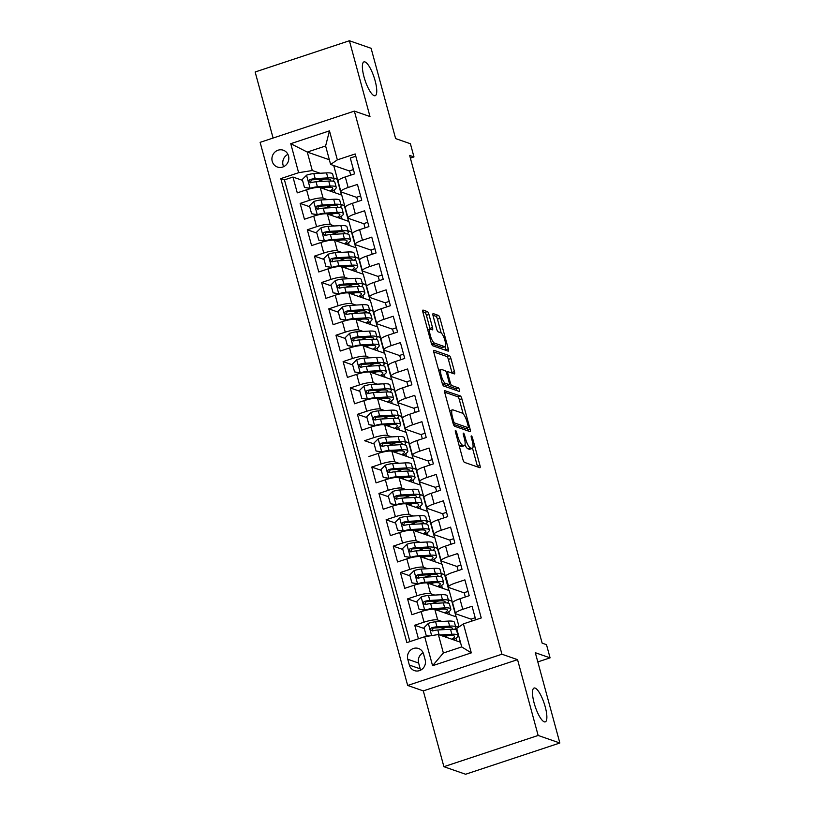 <?xml version="1.0" encoding="UTF-8"?>
<svg xmlns="http://www.w3.org/2000/svg" width="815" height="815" viewBox="0 0 815 815"><rect width="100%" height="100%" fill="white"/><g stroke="black" fill="none" stroke-linecap="round" stroke-linejoin="round"><path stroke-width="1.22" d="M455.554 430.402A1.915 0.509 71.7 0 0 455.442 430.391A1.915 0.509 71.7 0 0 455.453 432.001L462.92 459.497A2.73 0.734 71.7 0 0 464.479 462.38L479.811 467.718A2.73 0.734 71.7 0 0 479.974 467.728A2.73 0.734 71.7 0 0 479.964 465.426L472.496 437.93A1.915 0.509 71.7 0 0 471.406 435.913A1.915 0.509 71.7 0 0 471.294 435.913A1.915 0.509 71.7 0 0 471.304 437.512L472.272 441.078A8.751 2.333 71.7 0 1 472.293 448.433A8.751 2.333 71.7 0 1 471.793 448.403L470.51 447.965A8.751 2.333 71.7 0 1 465.538 438.735L464.57 435.169A1.915 0.509 71.7 0 0 463.48 433.152A1.915 0.509 71.7 0 0 463.368 433.152A1.915 0.509 71.7 0 0 463.378 434.762L464.346 438.317A8.751 2.333 71.7 0 1 464.367 445.673A8.751 2.333 71.7 0 1 463.867 445.652L462.584 445.204A8.751 2.333 71.7 0 1 457.612 435.974L456.645 432.419A1.915 0.509 71.7 0 0 455.554 430.402M374.146 95.671A17.818 4.768 71.7 0 0 375.165 95.722A17.818 4.768 71.7 0 0 374.625 79.014A17.818 4.768 71.7 0 0 364.977 61.93A17.818 4.768 71.7 0 0 363.959 61.879A17.818 4.768 71.7 0 0 364.499 78.586A17.818 4.768 71.7 0 0 374.146 95.671M544.267 721.835A17.818 4.768 71.7 0 0 545.296 721.876A17.818 4.768 71.7 0 0 544.746 705.179A17.818 4.768 71.7 0 0 535.098 688.084A17.818 4.768 71.7 0 0 534.08 688.043A17.818 4.768 71.7 0 0 534.62 704.741A17.818 4.768 71.7 0 0 544.267 721.835M272.22 161.329A8.914 8.415 -70.8 0 0 286.116 164.915A8.914 8.415 -70.8 0 0 283.294 150.215A8.914 8.415 -70.8 0 0 272.22 161.329M287.929 154.371A8.914 8.415 -70.8 0 0 283.651 166.667M428.955 314.468A2.73 0.734 71.7 0 0 427.406 311.585L423.097 310.087A2.73 0.734 71.7 0 0 422.944 310.077A2.73 0.734 71.7 0 0 422.944 312.379L431.247 342.911A2.73 0.734 71.7 0 0 432.806 345.794L448.138 351.133A2.73 0.734 71.7 0 0 448.301 351.143A2.73 0.734 71.7 0 0 448.291 348.84L439.988 318.308A2.73 0.734 71.7 0 0 438.439 315.425L433.244 313.612A2.73 0.734 71.7 0 0 433.081 313.612A2.73 0.734 71.7 0 0 433.091 315.904L436.636 328.975A2.73 0.734 71.7 0 0 438.195 331.858L440.772 332.754A7.315 1.956 71.7 0 1 444.735 339.774A7.315 1.956 71.7 0 1 444.959 346.62A7.315 1.956 71.7 0 1 444.532 346.599L434.436 343.084A7.315 1.956 71.7 0 1 430.483 336.075A7.315 1.956 71.7 0 1 430.259 329.219A7.315 1.956 71.7 0 1 430.677 329.24L432.358 329.831A2.73 0.734 71.7 0 0 432.521 329.831A2.73 0.734 71.7 0 0 432.51 327.538L428.955 314.468L426.408 315.313A2.73 0.734 71.7 0 0 424.849 312.43L422.791 311.707M538.144 735.456L517.556 659.661L423.301 690.896L443.9 766.701L538.144 735.456L559.854 743.005L535.312 652.713L550.074 657.848L546.488 644.665L542.148 643.157L409.639 155.41L413.979 156.918L410.393 143.735L395.632 138.601L371.1 48.299L349.401 40.75L255.146 71.995L273.096 138.051M517.556 659.661L501.928 654.221L354.362 111.105L369.99 116.545L349.401 40.75M444.97 390.568A2.73 0.734 71.7 0 0 444.807 390.558A2.73 0.734 71.7 0 0 444.817 392.861L453.109 423.393A2.73 0.734 71.7 0 0 454.668 426.276L470.011 431.614A2.73 0.734 71.7 0 0 470.163 431.624A2.73 0.734 71.7 0 0 470.153 429.332L461.861 398.79A2.73 0.734 71.7 0 0 460.302 395.907L444.684 390.66M442.178 383.152L433.886 352.62A2.73 0.734 71.7 0 1 433.875 350.318A2.73 0.734 71.7 0 1 434.028 350.328L449.371 355.666A2.73 0.734 71.7 0 1 450.929 358.549L454.475 371.62A2.73 0.734 71.7 0 1 454.485 373.912A2.73 0.734 71.7 0 1 454.332 373.912L448.107 371.742A2.73 0.734 71.7 0 0 447.955 371.742A2.73 0.734 71.7 0 0 447.955 374.034L450.308 382.704A2.73 0.734 71.7 0 0 451.867 385.587L458.346 387.848A1.915 0.509 71.7 0 1 459.385 389.682A1.915 0.509 71.7 0 1 459.436 391.475A1.915 0.509 71.7 0 1 459.334 391.465L443.737 386.035A2.73 0.734 71.7 0 1 442.178 383.152M559.854 743.005L465.599 774.25L443.9 766.701M302.528 180.37L292.972 177.049L297.271 192.86L306.572 189.783L309.435 200.327A11.135 2.16 -15.2 0 1 323.097 198.157L327.284 199.614M309.7 206.735L300.134 203.414L304.433 219.225L313.734 216.148L316.597 226.692A11.135 2.16 -15.2 0 1 330.258 224.522L334.445 225.979M316.862 233.1L307.306 229.779L311.595 245.59L320.896 242.513L323.759 253.058A11.135 2.16 -15.2 0 1 337.42 250.888L341.607 252.344M324.024 259.465L314.468 256.134L318.767 271.955L328.058 268.879L330.921 279.423A11.135 2.16 -15.2 0 1 344.582 277.253L348.779 278.71M331.185 285.831L321.63 282.499L325.929 298.321L335.22 295.244L338.093 305.788A11.135 2.16 -15.2 0 1 351.754 303.618L355.941 305.075M338.347 312.196L328.791 308.865L333.091 324.686L342.382 321.609L345.254 332.153A11.135 2.16 -15.2 0 1 358.916 329.983L363.103 331.44M345.509 338.561L335.953 335.23L340.252 351.051L349.554 347.964L352.416 358.519A11.135 2.16 -15.2 0 1 366.078 356.349L370.265 357.805M352.671 364.926L343.115 361.595L347.414 377.416L356.715 374.329L359.578 384.884A11.135 2.16 -15.2 0 1 373.239 382.714L377.427 384.171M359.833 391.292L350.277 387.96L354.576 403.782L363.877 400.695L366.74 411.249A11.135 2.16 -15.2 0 1 380.401 409.079L384.588 410.536M367.005 417.647L357.439 414.326L361.738 430.147L371.039 427.06L373.902 437.604A11.135 2.16 -15.2 0 1 387.563 435.444L391.75 436.901M374.166 444.012L364.611 440.691L373.902 437.604M381.328 470.377L371.772 467.056L376.072 482.877L385.363 479.791L388.225 490.335A11.135 2.16 -15.2 0 1 401.887 488.165L406.084 489.621M388.49 496.743L378.934 493.421L383.233 509.243L392.524 506.156L395.397 516.7A11.135 2.16 -15.2 0 1 409.059 514.53L413.246 515.987M395.652 523.108L386.096 519.787L390.395 535.598L399.686 532.521L402.559 543.065A11.135 2.16 -15.2 0 1 416.221 540.895L420.408 542.352M402.814 549.473L393.258 546.152L397.557 561.963L406.858 558.886L409.721 569.43A11.135 2.16 -15.2 0 1 423.382 567.26L427.569 568.717M409.976 575.838L400.42 572.517L404.719 588.328L414.02 585.252L416.883 595.796A11.135 2.16 -15.2 0 1 430.544 593.626L434.731 595.082M417.137 602.204L407.582 598.882L411.881 614.693L421.182 611.617A11.135 2.16 -15.2 0 1 434.843 609.447L456.369 616.935L459.069 626.847M475.736 619.787L472.058 606.248L462.767 609.325A11.135 2.16 -15.2 0 0 455.483 613.451A11.135 2.16 -15.2 0 0 456.043 613.909L471.376 619.247M455.483 613.451L452.62 602.906A11.135 2.16 -15.2 0 1 459.894 598.78L469.196 595.694L464.896 579.883L455.595 582.959A11.135 2.16 -15.2 0 0 448.882 587.544L464.214 592.882M448.882 587.544L446.019 577A11.135 2.16 164.8 0 1 452.733 572.415L462.034 569.328L457.735 553.517L448.433 556.594A11.135 2.16 -15.2 0 0 441.16 560.73A11.135 2.16 -15.2 0 0 441.72 561.178L457.042 566.517M441.16 560.73L438.297 550.176A11.135 2.16 164.8 0 1 445.571 546.05L454.872 542.973L450.573 527.152L441.272 530.229A11.135 2.16 -15.2 0 0 433.998 534.365A11.135 2.16 -15.2 0 0 434.558 534.813L449.88 540.151M433.998 534.365L431.135 523.811A11.135 2.16 164.8 0 1 438.409 519.685L447.71 516.608L443.411 500.787L434.11 503.864A11.135 2.16 -15.2 0 0 426.836 508A11.135 2.16 -15.2 0 0 427.396 508.458L442.718 513.786M426.836 508L423.973 497.456A11.135 2.16 164.8 0 1 431.247 493.32L440.538 490.243L436.249 474.422L426.948 477.498A11.135 2.16 -15.2 0 0 419.674 481.634A11.135 2.16 -15.2 0 0 420.234 482.093L435.556 487.421M419.674 481.634L416.801 471.09A11.135 2.16 164.8 0 1 424.085 466.954L433.376 463.878L429.077 448.056L419.786 451.143A11.135 2.16 -15.2 0 0 412.512 455.269A11.135 2.16 -15.2 0 0 413.073 455.728L428.395 461.056M412.512 455.269L409.639 444.725A11.135 2.16 164.8 0 1 416.923 440.589L426.214 437.512L421.915 421.691L412.624 424.778A11.135 2.16 -15.2 0 0 405.34 428.904A11.135 2.16 -15.2 0 0 405.901 429.362L421.233 434.69M405.34 428.904L402.478 418.36A11.135 2.16 164.8 0 1 409.751 414.224L419.053 411.147L414.754 395.326L405.463 398.413A11.135 2.16 -15.2 0 0 398.178 402.539A11.135 2.16 -15.2 0 0 398.739 402.997L414.071 408.325M398.178 402.539L395.316 391.995A11.135 2.16 164.8 0 1 402.59 387.869L411.891 384.782L407.592 368.961L398.291 372.048A11.135 2.16 -15.2 0 0 391.017 376.173A11.135 2.16 -15.2 0 0 391.577 376.632L406.909 381.96M391.017 376.173L388.154 365.629A11.135 2.16 164.8 0 1 395.428 361.503L404.729 358.417L400.43 342.595L391.129 345.682A11.135 2.16 -15.2 0 0 383.855 349.808A11.135 2.16 -15.2 0 0 384.415 350.267L399.747 355.605M383.855 349.808L380.992 339.264A11.135 2.16 164.8 0 1 388.266 335.138L397.567 332.051L393.268 316.23L383.967 319.317A11.135 2.16 -15.2 0 0 376.693 323.443A11.135 2.16 -15.2 0 0 377.253 323.901L392.575 329.24M376.693 323.443L373.83 312.899A11.135 2.16 164.8 0 1 381.104 308.773L390.405 305.686L386.106 289.865L376.805 292.952A11.135 2.16 -15.2 0 0 369.531 297.078A11.135 2.16 -15.2 0 0 370.091 297.536L385.413 302.874M369.531 297.078L366.669 286.534A11.135 2.16 164.8 0 1 373.942 282.408L383.233 279.321L378.944 263.51L369.643 266.587A11.135 2.16 -15.2 0 0 362.369 270.712A11.135 2.16 -15.2 0 0 362.93 271.171L378.252 276.509M362.369 270.712L359.497 260.168A11.135 2.16 164.8 0 1 366.781 256.042L376.072 252.956L371.772 237.145L362.481 240.221A11.135 2.16 -15.2 0 0 355.208 244.347A11.135 2.16 -15.2 0 0 355.768 244.806L371.09 250.144M355.208 244.347L352.335 233.803A11.135 2.16 164.8 0 1 359.619 229.677L368.91 226.59L364.611 210.779L355.32 213.856A11.135 2.16 -15.2 0 0 348.036 217.992A11.135 2.16 -15.2 0 0 348.596 218.44L363.928 223.779M348.036 217.992L345.173 207.438A11.135 2.16 164.8 0 1 352.447 203.312L361.748 200.225L357.449 184.414L348.158 187.491A11.135 2.16 -15.2 0 0 340.874 191.627A11.135 2.16 -15.2 0 0 341.434 192.075L356.766 197.413M340.853 204.341L344.633 205.655L340.914 204.534M306.572 189.783A11.135 2.16 164.8 0 1 320.234 187.613L341.76 195.111L344.633 205.655M348.025 230.706L351.795 232.02L348.076 230.9M313.734 216.148A11.135 2.16 164.8 0 1 327.396 213.978L348.922 221.466L351.795 232.02M355.187 257.071L358.957 258.386L355.238 257.265M320.896 242.513A11.135 2.16 164.8 0 1 334.558 240.344L356.094 247.831L358.957 258.386M362.349 283.437L366.118 284.741L362.4 283.62M328.058 268.879A11.135 2.16 164.8 0 1 341.719 266.709L363.256 274.197L366.118 284.741M369.511 309.802L373.28 311.106L369.562 309.985M335.22 295.244A11.135 2.16 164.8 0 1 348.881 293.074L370.418 300.562L373.28 311.106M376.673 336.167L380.442 337.471L376.724 336.351M342.382 321.609A11.135 2.16 164.8 0 1 356.043 319.439L377.579 326.927L380.442 337.471M383.834 362.522L387.604 363.836L383.885 362.716M349.554 347.964A11.135 2.16 164.8 0 1 363.215 345.805L384.741 353.292L387.604 363.836M390.996 388.887L394.766 390.202L391.047 389.081M356.715 374.329A11.135 2.16 164.8 0 1 370.377 372.17L391.903 379.658L394.766 390.202M398.158 415.253L401.938 416.567L398.219 415.446M363.877 400.695A11.135 2.16 164.8 0 1 377.539 398.525L399.065 406.023L401.938 416.567M405.33 441.618L409.099 442.932L405.381 441.812M371.039 427.06A11.135 2.16 164.8 0 1 384.7 424.89L406.227 432.388L409.099 442.932M371.772 467.056L381.063 463.969A11.135 2.16 -15.2 0 1 394.725 461.799L398.912 463.266M412.492 467.983L416.261 469.297L412.543 468.177M368.9 456.512L378.201 453.425A11.135 2.16 164.8 0 1 391.862 451.255L413.399 458.753L416.261 469.297M419.654 494.348L423.423 495.663L419.705 494.542M385.363 479.791A11.135 2.16 164.8 0 1 399.024 477.621L420.56 485.119L423.423 495.663M426.815 520.714L430.585 522.028L426.866 520.907M392.524 506.156A11.135 2.16 164.8 0 1 406.186 503.986L427.722 511.484L430.585 522.028M433.977 547.079L437.747 548.393L434.028 547.273M399.686 532.521A11.135 2.16 164.8 0 1 413.348 530.351L434.884 537.849L437.747 548.393M441.139 573.444L444.909 574.758L441.19 573.638M406.858 558.886A11.135 2.16 164.8 0 1 420.52 556.716L442.046 564.204L444.909 574.758M448.301 599.809L452.07 601.124L448.352 600.003M414.02 585.252A11.135 2.16 164.8 0 1 427.681 583.082L449.208 590.569L452.07 601.124M425.155 659.834L423.576 654.038A8.629 8.15 -70.8 0 0 410.108 650.564A8.629 8.15 -70.8 0 0 407.785 659.274L409.354 665.071A8.629 8.15 -70.8 0 0 422.822 668.545A8.629 8.15 -70.8 0 0 425.155 659.834M501.928 654.221L407.673 685.456L260.117 142.35L354.362 111.105M292.972 177.049L284.445 179.871L280.798 178.607L406.868 642.617L424.697 636.709L438.358 634.539L460.434 642.22M280.798 178.607L298.626 172.699L290.751 143.695L329.464 130.858L337.349 159.862L355.177 153.954L481.247 617.964L463.419 623.872L471.294 652.876L432.571 665.712L424.697 636.709M424.299 628.569L414.743 625.237L424.045 622.161A11.135 2.16 -15.2 0 1 437.706 619.991L441.893 621.448M455.463 626.175L458.499 627.224M355.788 156.225L350.287 158.049L354.586 173.87L345.285 176.947A11.135 2.16 164.8 0 0 338.011 181.073L340.874 191.627M378.934 493.421L388.225 490.335M386.096 519.787L395.397 516.7M393.258 546.152L402.559 543.065M400.42 572.517L409.721 569.43M407.582 598.882L416.883 595.796M414.743 625.237L418.431 638.787M284.445 179.871L409.894 641.619M300.134 203.414L309.435 200.327M307.306 229.779L316.597 226.692M314.468 256.134L323.759 253.058M321.63 282.499L330.921 279.423M328.791 308.865L338.093 305.788M335.953 335.23L345.254 332.153M343.115 361.595L352.416 358.519M350.277 387.96L359.578 384.884M357.439 414.326L366.74 411.249M329.352 159.75L307.275 152.069L312.288 170.529L320.122 173.249M333.692 177.976L337.461 179.29L333.743 178.169M333.722 165.526L337.461 179.29M438.358 634.539L443.37 652.998L461.708 646.916L456.695 628.457L463.419 623.872M423.301 690.896L407.673 685.456M410.373 158.12L413.979 156.918M537.818 661.912L550.074 657.848M349.604 171.048L330.625 164.447L325.613 145.987L307.275 152.069L290.751 143.695M348.616 221.364L344.378 205.737M355.778 247.729L351.54 232.102M362.95 274.095L358.702 258.467M370.112 300.46L365.864 284.832M377.274 326.825L373.026 311.198M384.436 353.19L380.187 337.563M391.597 379.556L387.349 363.928M398.759 405.911L394.511 390.283M405.921 432.276L401.683 416.648M413.083 458.641L408.845 443.014M420.255 485.007L416.007 469.379M427.417 511.372L423.168 495.744M434.578 537.737L430.33 522.109M441.74 564.102L437.492 548.475M448.902 590.468L444.654 574.84M456.064 616.833L451.816 601.205M341.454 194.999L337.206 179.371M443.91 628.141L439.652 629.72A8.771 1.701 164.8 0 0 439.102 629.903M456.716 640.926L455.952 638.114M458.336 627.346L455.524 626.358M475.196 617.77L471.325 619.054L471.865 621.071M449.554 614.561L448.79 611.749M436.748 601.776L432.49 603.355M468.034 591.405L464.163 592.688L465.324 596.977M458.162 570.612L456.991 566.323L460.862 565.039M429.587 575.41L425.328 576.989M442.392 588.206L441.628 585.384M451.001 544.257L449.829 539.958L453.7 538.674M422.425 549.045L418.156 550.624A8.771 1.701 164.8 0 0 417.616 550.818M435.23 561.841L434.466 559.029M443.839 517.892L442.667 513.593L446.538 512.309M415.263 522.68L410.994 524.259M428.069 535.475L427.305 532.664M436.667 491.527L435.505 487.227L439.377 485.944M408.101 496.315L403.832 497.894A8.771 1.701 164.8 0 0 403.293 498.087M420.907 509.11L420.143 506.298M429.505 465.161L428.344 460.862L432.215 459.589M400.929 469.949L396.671 471.528A8.771 1.701 164.8 0 0 396.131 471.722M413.735 482.745L412.971 479.933M422.343 438.796L421.182 434.507L425.053 433.223M393.767 443.584L389.509 445.173M406.573 456.38L405.809 453.568M415.181 412.431L414.02 408.142L417.891 406.858M386.605 417.219L382.347 418.808A8.771 1.701 164.8 0 0 381.797 418.991M399.411 430.014L398.647 427.203M408.02 386.065L406.858 381.777L410.729 380.493M379.444 390.864L375.185 392.443M392.249 403.649L391.485 400.837M400.858 359.7L399.686 355.411L403.557 354.128M372.282 364.499L368.023 366.078M385.088 377.284L384.323 374.472M393.696 333.335L392.524 329.046L396.396 327.762M365.12 338.133L360.851 339.712A8.771 1.701 164.8 0 0 360.312 339.896M377.926 350.919L377.162 348.107M386.534 306.97L385.363 302.681L389.234 301.397M357.958 311.768L353.69 313.347M370.764 324.553L370 321.742M379.362 280.605L378.201 276.316L382.072 275.032M350.796 285.403L346.528 286.982A8.771 1.701 164.8 0 0 345.988 287.165M363.602 298.188L362.838 295.376M372.2 254.239L371.039 249.95L374.91 248.667M343.624 259.038L339.366 260.617M356.43 271.823L355.666 269.011M365.038 227.874L363.877 223.585L367.748 222.301M336.463 232.672L332.204 234.251M349.268 245.458L348.504 242.646M357.877 201.509L356.715 197.22L360.587 195.936M329.301 206.307L325.042 207.886A8.771 1.701 164.8 0 0 324.492 208.08M342.106 219.103L341.342 216.281M350.715 175.154L349.554 170.855L353.425 169.571M337.349 159.862L330.625 164.447M312.288 170.529L298.626 172.699M322.139 179.942L317.881 181.521M334.945 192.737L334.181 189.926M443.37 652.998L432.571 665.712M461.708 646.916L471.294 652.876M329.464 130.858L325.613 145.987M423.117 652.764A8.629 8.15 -70.8 0 0 418.635 663.053L420.214 668.85A8.629 8.15 -70.8 0 0 420.672 670.124M459.069 445.336A8.751 2.333 71.7 0 0 460.037 446.049L462.584 445.204M464.367 445.673L461.82 446.518A8.751 2.333 71.7 0 1 461.321 446.498L460.037 446.049M464.968 444.909A8.751 2.333 71.7 0 0 467.963 448.81L470.51 447.965M472.293 448.433L469.746 449.269A8.751 2.333 71.7 0 1 469.246 449.248L467.963 448.81M477.57 466.934A2.73 0.734 71.7 0 0 477.417 466.272L472.527 448.291M463.154 413.796L459.314 399.635A2.73 0.734 71.7 0 0 457.755 396.752L444.664 392.188M467.759 430.84A2.73 0.734 71.7 0 0 467.606 430.167L467.036 428.058M453.527 420.968A1.915 0.509 71.7 0 0 454.617 422.985L468.085 427.671A1.915 0.509 71.7 0 0 468.197 427.671A1.915 0.509 71.7 0 0 468.187 426.062L467.168 422.313A8.751 2.333 71.7 0 0 462.197 413.083L452.987 409.884A8.751 2.333 71.7 0 0 452.488 409.853A8.751 2.333 71.7 0 0 452.508 417.209L453.527 420.968L452.539 421.294M465.732 428.446A1.915 0.509 71.7 0 1 465.65 428.517A1.915 0.509 71.7 0 1 465.538 428.517L453.405 424.289M452.488 409.853L449.941 410.699A8.751 2.333 71.7 0 0 449.707 410.841M433.733 351.948L446.824 356.512L449.371 355.666M452.081 373.127A2.73 0.734 71.7 0 0 451.928 372.465L448.382 359.395A2.73 0.734 71.7 0 0 446.824 356.512M448.23 384.884A2.73 0.734 71.7 0 0 449.32 386.432L455.799 388.684L458.346 387.848M456.858 390.609A1.915 0.509 71.7 0 0 455.799 388.684M441.649 369.501A7.315 1.956 71.7 0 0 441.231 369.48A7.315 1.956 71.7 0 0 441.455 376.326A7.315 1.956 71.7 0 0 445.418 383.345L448.973 384.578A2.73 0.734 71.7 0 0 449.126 384.588A2.73 0.734 71.7 0 0 449.116 382.286L446.763 373.616A2.73 0.734 71.7 0 0 445.214 370.733L441.649 369.501M442.423 383.926A7.315 1.956 71.7 0 0 442.861 384.191L445.418 383.345M446.702 385.332A2.73 0.734 71.7 0 1 446.579 385.434A2.73 0.734 71.7 0 1 446.426 385.424L442.861 384.191M430.147 329.26A2.73 0.734 71.7 0 0 429.963 328.384L426.408 315.313M431.502 343.716A7.315 1.956 71.7 0 0 431.889 343.93L434.436 343.084M444.959 346.62L442.413 347.465A7.315 1.956 71.7 0 1 441.985 347.445L431.889 343.93M441.21 333.009L437.441 319.154A2.73 0.734 71.7 0 0 435.893 316.271L432.938 315.242M445.897 350.358A2.73 0.734 71.7 0 0 445.744 349.686L444.909 346.63M442.097 635.843L449.422 635.425A17.686 3.423 -15.2 0 1 454.505 636.444A17.686 3.423 -15.2 0 1 451.836 639.235M439.58 634.966L451.867 634.264A21.302 4.126 -15.2 0 1 457.999 635.486A21.302 4.126 -15.2 0 1 453.211 639.714M428.395 636.128L426.204 635.557L424.055 627.652L428.435 623.322A7.376 1.426 -15.2 0 1 435.607 621.804L448.291 621.081A21.302 4.126 -15.2 0 1 454.413 622.303L455.779 627.316A21.302 4.126 164.8 0 0 449.646 626.093L436.962 626.817A7.376 1.426 164.8 0 0 431.807 627.733L430.87 628.375L430.666 629.954L432.673 630.902A7.376 1.426 -15.2 0 1 437.828 629.975L450.512 629.261A21.302 4.126 -15.2 0 1 456.634 630.484L457.999 635.486M445.764 627.336A17.686 3.423 -15.2 0 1 439.631 629.73L439.662 629.873M426.204 635.557L429.036 636.016M454.515 629.363A21.302 4.126 164.8 0 0 455.779 627.316M444.878 636.81A17.686 3.423 164.8 0 0 447.985 635.506M432.235 630.963L433.06 628.171A3.759 0.734 -15.2 0 1 434.517 627.978L447.201 627.255A17.686 3.423 -15.2 0 1 452.284 628.263A17.686 3.423 -15.2 0 1 451.989 629.211M447.353 602.998A21.302 4.126 164.8 0 0 448.617 600.95L447.252 595.948A21.302 4.126 -15.2 0 0 441.119 594.716L428.446 595.439A7.376 1.426 -15.2 0 0 421.274 596.957L416.893 601.287L419.042 609.192L424.849 610.14A7.376 1.426 -15.2 0 1 432.021 608.622L444.705 607.898A21.302 4.126 -15.2 0 1 450.838 609.131A21.302 4.126 -15.2 0 1 446.049 613.349M424.849 610.14L425.512 610.374M434.935 609.477L442.25 609.06A17.686 3.423 -15.2 0 1 447.343 610.078A17.686 3.423 -15.2 0 1 444.674 612.87M438.602 600.971A17.686 3.423 -15.2 0 1 432.459 603.365A8.771 1.701 164.8 0 0 431.94 603.538M425.308 610.425L419.042 609.192M448.617 600.95A21.302 4.126 164.8 0 0 442.484 599.728L429.8 600.451A7.376 1.426 164.8 0 0 424.646 601.368L423.708 602.01L423.505 603.589L425.512 604.536A7.376 1.426 -15.2 0 1 430.656 603.62L443.34 602.896A21.302 4.126 -15.2 0 1 449.473 604.119L450.838 609.131M437.716 610.445A17.686 3.423 164.8 0 0 440.823 609.141M425.073 604.598L425.899 601.806A3.759 0.734 -15.2 0 1 427.345 601.613L440.029 600.889A17.686 3.423 -15.2 0 1 445.122 601.898A17.686 3.423 -15.2 0 1 444.827 602.845M440.192 576.633A21.302 4.126 164.8 0 0 441.455 574.585L440.09 569.583A21.302 4.126 -15.2 0 0 433.957 568.361L421.274 569.074A7.376 1.426 -15.2 0 0 414.112 570.592L409.731 574.921L411.881 582.827L417.688 583.774A7.376 1.426 -15.2 0 1 424.86 582.256L437.543 581.533A21.302 4.126 -15.2 0 1 443.676 582.766A21.302 4.126 -15.2 0 1 438.888 586.983M417.688 583.774L418.35 584.009M427.773 583.112L435.088 582.694A17.686 3.423 -15.2 0 1 440.182 583.713A17.686 3.423 -15.2 0 1 437.512 586.505M431.441 574.606A17.686 3.423 -15.2 0 1 425.298 577A8.771 1.701 164.8 0 0 424.778 577.173M418.146 584.06L411.881 582.827M441.455 574.585A21.302 4.126 164.8 0 0 435.322 573.363L422.639 574.086A7.376 1.426 164.8 0 0 417.484 575.003L416.547 575.645L416.343 577.224L418.35 578.171A7.376 1.426 -15.2 0 1 423.494 577.254L436.178 576.531A21.302 4.126 -15.2 0 1 442.311 577.754L443.676 582.766M430.554 584.08A17.686 3.423 164.8 0 0 433.662 582.776M417.912 578.232L418.737 575.441A3.759 0.734 -15.2 0 1 420.183 575.247L432.867 574.524A17.686 3.423 -15.2 0 1 437.961 575.543A17.686 3.423 -15.2 0 1 437.665 576.48M433.03 550.268A21.302 4.126 164.8 0 0 434.293 548.22L432.928 543.218A21.302 4.126 -15.2 0 0 426.795 541.995L414.112 542.709A7.376 1.426 -15.2 0 0 406.94 544.226L402.569 548.556L404.719 556.462L410.526 557.409A7.376 1.426 -15.2 0 1 417.698 555.891L430.381 555.178A21.302 4.126 -15.2 0 1 436.514 556.4A21.302 4.126 -15.2 0 1 431.726 560.618M410.526 557.409L411.188 557.643M420.601 556.747L427.926 556.329A17.686 3.423 -15.2 0 1 433.02 557.348A17.686 3.423 -15.2 0 1 430.351 560.139M424.279 548.24A17.686 3.423 -15.2 0 1 418.136 550.634L418.177 550.777M410.984 557.694L404.719 556.462M434.293 548.22A21.302 4.126 164.8 0 0 428.16 546.997L415.477 547.721A7.376 1.426 164.8 0 0 410.322 548.638L409.385 549.279L409.181 550.859L411.178 551.806A7.376 1.426 -15.2 0 1 416.333 550.889L429.016 550.166A21.302 4.126 -15.2 0 1 435.149 551.388L436.514 556.4M423.393 557.715A17.686 3.423 164.8 0 0 426.5 556.411M410.75 551.867L411.575 549.076A3.759 0.734 -15.2 0 1 413.022 548.882L425.705 548.159A17.686 3.423 -15.2 0 1 430.799 549.178A17.686 3.423 -15.2 0 1 430.503 550.115M425.868 523.902A21.302 4.126 164.8 0 0 427.131 521.855L425.766 516.853A21.302 4.126 -15.2 0 0 419.633 515.63L406.95 516.353A7.376 1.426 -15.2 0 0 399.778 517.861L395.397 522.191L397.547 530.096L403.364 531.044A7.376 1.426 -15.2 0 1 410.536 529.526L423.219 528.813A21.302 4.126 -15.2 0 1 429.342 530.035A21.302 4.126 -15.2 0 1 424.554 534.253M403.364 531.044L404.026 531.278M413.439 530.382L420.764 529.964A17.686 3.423 -15.2 0 1 425.858 530.983A17.686 3.423 -15.2 0 1 423.189 533.774M417.117 521.875A17.686 3.423 -15.2 0 1 410.974 524.269A8.771 1.701 164.8 0 0 410.454 524.452M403.812 531.329L397.547 530.096M427.131 521.855A21.302 4.126 164.8 0 0 420.998 520.632L408.315 521.356A7.376 1.426 164.8 0 0 403.16 522.283L402.223 522.914L402.009 524.493L404.016 525.441A7.376 1.426 -15.2 0 1 409.171 524.524L421.854 523.8A21.302 4.126 -15.2 0 1 427.987 525.023L429.342 530.035M416.231 531.349A17.686 3.423 164.8 0 0 419.338 530.045M403.588 525.502L404.413 522.71A3.759 0.734 -15.2 0 1 405.86 522.517L418.543 521.794A17.686 3.423 -15.2 0 1 423.637 522.812A17.686 3.423 -15.2 0 1 423.342 523.75M418.706 497.537A21.302 4.126 164.8 0 0 419.959 495.5L418.604 490.487A21.302 4.126 -15.2 0 0 412.471 489.265L399.788 489.988A7.376 1.426 -15.2 0 0 392.616 491.496L388.235 495.826L390.385 503.731L396.202 504.679A7.376 1.426 -15.2 0 1 403.374 503.171L416.058 502.447A21.302 4.126 -15.2 0 1 422.18 503.67A21.302 4.126 -15.2 0 1 417.392 507.888M396.202 504.679L396.864 504.913M406.278 504.016L413.602 503.599A17.686 3.423 -15.2 0 1 418.686 504.617A17.686 3.423 -15.2 0 1 416.027 507.409M409.955 495.51A17.686 3.423 -15.2 0 1 403.812 497.904L403.853 498.057M396.65 504.964L390.385 503.731M419.959 495.5A21.302 4.126 164.8 0 0 413.837 494.267L401.153 494.99A7.376 1.426 164.8 0 0 395.998 495.917L395.061 496.549L394.847 498.128L396.854 499.075A7.376 1.426 -15.2 0 1 402.009 498.159L414.692 497.435A21.302 4.126 -15.2 0 1 420.825 498.658L422.18 503.67M409.069 504.984A17.686 3.423 164.8 0 0 412.176 503.68M396.426 499.137L397.241 496.345A3.759 0.734 -15.2 0 1 398.698 496.152L411.381 495.428A17.686 3.423 -15.2 0 1 416.465 496.447A17.686 3.423 -15.2 0 1 416.18 497.384M411.544 471.172A21.302 4.126 164.8 0 0 412.798 469.134L411.443 464.122A21.302 4.126 -15.2 0 0 405.31 462.9L392.626 463.623A7.376 1.426 -15.2 0 0 385.454 465.131L381.074 469.46L383.223 477.366L389.04 478.313A7.376 1.426 -15.2 0 1 396.202 476.806L408.886 476.082A21.302 4.126 -15.2 0 1 415.018 477.305A21.302 4.126 -15.2 0 1 410.23 481.522M389.04 478.313L389.702 478.548M399.116 477.651L406.44 477.233A17.686 3.423 -15.2 0 1 411.524 478.252A17.686 3.423 -15.2 0 1 408.855 481.044M402.783 469.145A17.686 3.423 -15.2 0 1 396.65 471.539L396.691 471.691M389.488 478.599L383.223 477.366M412.798 469.134A21.302 4.126 164.8 0 0 406.665 467.912L393.981 468.625A7.376 1.426 164.8 0 0 388.837 469.552L387.899 470.184L387.685 471.763L389.692 472.71A7.376 1.426 -15.2 0 1 394.847 471.793L407.531 471.07A21.302 4.126 -15.2 0 1 413.663 472.293L415.018 477.305M401.907 478.619A17.686 3.423 164.8 0 0 405.004 477.315M389.264 472.771L390.079 469.98A3.759 0.734 -15.2 0 1 391.536 469.786L404.22 469.063A17.686 3.423 -15.2 0 1 409.303 470.082A17.686 3.423 -15.2 0 1 409.018 471.019M404.372 444.807A21.302 4.126 164.8 0 0 405.636 442.769L404.281 437.757A21.302 4.126 -15.2 0 0 398.148 436.534L385.464 437.258A7.376 1.426 -15.2 0 0 378.292 438.776L373.912 443.095L376.061 451.001L381.868 451.958A7.376 1.426 -15.2 0 1 389.04 450.44L401.724 449.717A21.302 4.126 -15.2 0 1 407.857 450.94A21.302 4.126 -15.2 0 1 403.068 455.157M381.868 451.958L382.541 452.182M391.954 451.286L399.279 450.868A17.686 3.423 -15.2 0 1 404.362 451.887A17.686 3.423 -15.2 0 1 401.693 454.678M395.621 442.779A17.686 3.423 -15.2 0 1 389.488 445.173A8.771 1.701 164.8 0 0 388.959 445.357M382.327 452.233L376.061 451.001M405.636 442.769A21.302 4.126 164.8 0 0 399.503 441.547L386.819 442.26A7.376 1.426 164.8 0 0 381.675 443.187L380.737 443.818L380.524 445.397L382.53 446.345A7.376 1.426 -15.2 0 1 387.685 445.428L400.369 444.705A21.302 4.126 -15.2 0 1 406.502 445.927L407.857 450.94M394.745 452.264A17.686 3.423 164.8 0 0 397.842 450.95M382.092 446.416L382.918 443.615A3.759 0.734 -15.2 0 1 384.374 443.421L397.058 442.698A17.686 3.423 -15.2 0 1 402.141 443.717A17.686 3.423 -15.2 0 1 401.856 444.654M397.211 418.441A21.302 4.126 164.8 0 0 398.474 416.404L397.109 411.392A21.302 4.126 -15.2 0 0 390.986 410.169L378.303 410.892A7.376 1.426 -15.2 0 0 371.131 412.41L366.75 416.73L368.9 424.646L374.706 425.593A7.376 1.426 -15.2 0 1 381.878 424.075L394.562 423.352A21.302 4.126 -15.2 0 1 400.695 424.574A21.302 4.126 -15.2 0 1 395.907 428.792M374.706 425.593L375.379 425.817M384.792 424.921L392.117 424.503A17.686 3.423 -15.2 0 1 397.2 425.522A17.686 3.423 -15.2 0 1 394.531 428.313M388.46 416.414A17.686 3.423 -15.2 0 1 382.327 418.808L382.357 418.961M375.165 425.868L368.9 424.646M398.474 416.404A21.302 4.126 164.8 0 0 392.341 415.181L379.658 415.905A7.376 1.426 164.8 0 0 374.503 416.822L373.565 417.453L373.362 419.032L375.369 419.98A7.376 1.426 -15.2 0 1 380.524 419.063L393.207 418.339A21.302 4.126 -15.2 0 1 399.33 419.562L400.695 424.574M387.573 425.899A17.686 3.423 164.8 0 0 390.68 424.584M374.931 420.051L375.756 417.26A3.759 0.734 -15.2 0 1 377.213 417.056L389.896 416.333A17.686 3.423 -15.2 0 1 394.98 417.351A17.686 3.423 -15.2 0 1 394.684 418.289M390.049 392.076A21.302 4.126 164.8 0 0 391.312 390.039L389.947 385.026A21.302 4.126 -15.2 0 0 383.814 383.804L371.141 384.527A7.376 1.426 -15.2 0 0 363.969 386.045L359.588 390.365L361.738 398.28L367.545 399.228A7.376 1.426 -15.2 0 1 374.717 397.71L387.4 396.987A21.302 4.126 -15.2 0 1 393.533 398.209A21.302 4.126 -15.2 0 1 388.745 402.427M367.545 399.228L368.207 399.452M377.63 398.555L384.945 398.148A17.686 3.423 -15.2 0 1 390.039 399.156A17.686 3.423 -15.2 0 1 387.37 401.948M381.298 390.049A17.686 3.423 -15.2 0 1 375.155 392.443A8.771 1.701 164.8 0 0 374.635 392.626M368.003 399.503L361.738 398.28M391.312 390.039A21.302 4.126 164.8 0 0 385.179 388.816L372.496 389.539A7.376 1.426 164.8 0 0 367.341 390.456L366.404 391.088L366.2 392.677L368.207 393.614A7.376 1.426 -15.2 0 1 373.352 392.698L386.035 391.974A21.302 4.126 -15.2 0 1 392.168 393.197L393.533 398.209M380.411 399.533A17.686 3.423 164.8 0 0 383.519 398.229M367.769 393.686L368.594 390.894A3.759 0.734 -15.2 0 1 370.041 390.691L382.724 389.967A17.686 3.423 -15.2 0 1 387.818 390.986A17.686 3.423 -15.2 0 1 387.522 391.923M382.887 365.711A21.302 4.126 164.8 0 0 384.15 363.673L382.785 358.661A21.302 4.126 -15.2 0 0 376.652 357.439L363.969 358.162A7.376 1.426 -15.2 0 0 356.807 359.68L352.426 363.999L354.576 371.915L360.383 372.863A7.376 1.426 -15.2 0 1 367.555 371.345L380.238 370.621A21.302 4.126 -15.2 0 1 386.371 371.844A21.302 4.126 -15.2 0 1 381.583 376.061M360.383 372.863L361.045 373.087M370.468 372.2L377.783 371.783A17.686 3.423 -15.2 0 1 382.877 372.791A17.686 3.423 -15.2 0 1 380.208 375.583M374.136 363.684A17.686 3.423 -15.2 0 1 367.993 366.078A8.771 1.701 164.8 0 0 367.473 366.261M360.841 373.138L354.576 371.915M384.15 363.673A21.302 4.126 164.8 0 0 378.017 362.451L365.334 363.174A7.376 1.426 164.8 0 0 360.179 364.091L359.242 364.723L359.038 366.312L361.045 367.259A7.376 1.426 -15.2 0 1 366.19 366.332L378.873 365.609A21.302 4.126 -15.2 0 1 385.006 366.832L386.371 371.844M373.25 373.168A17.686 3.423 164.8 0 0 376.357 371.864M360.607 367.321L361.432 364.529A3.759 0.734 -15.2 0 1 362.879 364.325L375.562 363.602A17.686 3.423 -15.2 0 1 380.656 364.621A17.686 3.423 -15.2 0 1 380.361 365.558M375.725 339.346A21.302 4.126 164.8 0 0 376.988 337.308L375.623 332.296A21.302 4.126 -15.2 0 0 369.49 331.073L356.807 331.797A7.376 1.426 -15.2 0 0 349.635 333.315L345.265 337.634L347.414 345.55L353.221 346.497A7.376 1.426 -15.2 0 1 360.393 344.979L373.076 344.256A21.302 4.126 -15.2 0 1 379.209 345.478A21.302 4.126 -15.2 0 1 374.421 349.696M353.221 346.497L353.883 346.732M363.296 345.835L370.621 345.417A17.686 3.423 -15.2 0 1 375.715 346.426A17.686 3.423 -15.2 0 1 373.046 349.217M366.974 337.318A17.686 3.423 -15.2 0 1 360.831 339.723L360.872 339.865M353.679 346.782L347.414 345.55M376.988 337.308A21.302 4.126 164.8 0 0 370.856 336.086L358.172 336.809A7.376 1.426 164.8 0 0 353.017 337.726L352.08 338.357L351.876 339.947L353.873 340.894A7.376 1.426 -15.2 0 1 359.028 339.967L371.711 339.244A21.302 4.126 -15.2 0 1 377.844 340.476L379.209 345.478M366.088 346.803A17.686 3.423 164.8 0 0 369.195 345.499M353.445 340.955L354.27 338.164A3.759 0.734 -15.2 0 1 355.717 337.96L368.4 337.237A17.686 3.423 -15.2 0 1 373.494 338.256A17.686 3.423 -15.2 0 1 373.199 339.193M368.563 312.98A21.302 4.126 164.8 0 0 369.827 310.943L368.462 305.931A21.302 4.126 -15.2 0 0 362.329 304.708L349.645 305.431A7.376 1.426 -15.2 0 0 342.473 306.949L338.093 311.269L340.242 319.185L346.059 320.132A7.376 1.426 -15.2 0 1 353.231 318.614L365.915 317.891A21.302 4.126 -15.2 0 1 372.048 319.113A21.302 4.126 -15.2 0 1 367.249 323.331M346.059 320.132L346.721 320.366M356.135 319.47L363.459 319.052A17.686 3.423 -15.2 0 1 368.553 320.071A17.686 3.423 -15.2 0 1 365.884 322.862M359.812 310.963A17.686 3.423 -15.2 0 1 353.669 313.357A8.771 1.701 164.8 0 0 353.15 313.531M346.507 320.417L340.242 319.185M369.827 310.943A21.302 4.126 164.8 0 0 363.694 309.72L351.01 310.444A7.376 1.426 164.8 0 0 345.855 311.361L344.918 311.992L344.704 313.581L346.711 314.529A7.376 1.426 -15.2 0 1 351.866 313.602L364.549 312.879A21.302 4.126 -15.2 0 1 370.682 314.111L372.048 319.113M358.926 320.438A17.686 3.423 164.8 0 0 362.033 319.134M346.283 314.59L347.109 311.799A3.759 0.734 -15.2 0 1 348.555 311.595L361.239 310.882A17.686 3.423 -15.2 0 1 366.332 311.89A17.686 3.423 -15.2 0 1 366.037 312.838M361.402 286.625A21.302 4.126 164.8 0 0 362.655 284.578L361.3 279.565A21.302 4.126 -15.2 0 0 355.167 278.343L342.483 279.066A7.376 1.426 -15.2 0 0 335.311 280.584L330.931 284.914L333.08 292.819L338.897 293.767A7.376 1.426 -15.2 0 1 346.069 292.249L358.753 291.526A21.302 4.126 -15.2 0 1 364.876 292.748A21.302 4.126 -15.2 0 1 360.087 296.976M338.897 293.767L339.56 294.001M348.973 293.105L356.298 292.687A17.686 3.423 -15.2 0 1 361.381 293.706A17.686 3.423 -15.2 0 1 358.722 296.497M352.651 284.598A17.686 3.423 -15.2 0 1 346.507 286.992L346.548 287.135M339.346 294.052L333.08 292.819M362.655 284.578A21.302 4.126 164.8 0 0 356.532 283.355L343.849 284.078A7.376 1.426 164.8 0 0 338.694 284.995L337.756 285.627L337.542 287.216L339.549 288.164A7.376 1.426 -15.2 0 1 344.704 287.237L357.388 286.523A21.302 4.126 -15.2 0 1 363.521 287.746L364.876 292.748M351.764 294.072A17.686 3.423 164.8 0 0 354.871 292.768M339.122 288.225L339.937 285.433A3.759 0.734 -15.2 0 1 341.393 285.23L354.077 284.517A17.686 3.423 -15.2 0 1 359.16 285.525A17.686 3.423 -15.2 0 1 358.875 286.473M354.24 260.26A21.302 4.126 164.8 0 0 355.493 258.212L354.138 253.21A21.302 4.126 -15.2 0 0 348.005 251.978L335.322 252.701A7.376 1.426 -15.2 0 0 328.15 254.219L323.769 258.549L325.919 266.454L331.736 267.402A7.376 1.426 -15.2 0 1 338.897 265.884L351.581 265.16A21.302 4.126 -15.2 0 1 357.714 266.383A21.302 4.126 -15.2 0 1 352.926 270.611M331.736 267.402L332.398 267.636M341.811 266.739L349.136 266.322A17.686 3.423 -15.2 0 1 354.219 267.34A17.686 3.423 -15.2 0 1 351.55 270.132M345.478 258.233A17.686 3.423 -15.2 0 1 339.346 260.627A8.771 1.701 164.8 0 0 338.826 260.8M332.184 267.687L325.919 266.454M355.493 258.212A21.302 4.126 164.8 0 0 349.36 256.99L336.677 257.713A7.376 1.426 164.8 0 0 331.532 258.63L330.595 259.272L330.381 260.851L332.388 261.798A7.376 1.426 -15.2 0 1 337.542 260.882L350.226 260.158A21.302 4.126 -15.2 0 1 356.359 261.381L357.714 266.383M344.602 267.707A17.686 3.423 164.8 0 0 347.699 266.403M331.96 261.86L332.775 259.068A3.759 0.734 -15.2 0 1 334.231 258.875L346.915 258.151A17.686 3.423 -15.2 0 1 351.998 259.16A17.686 3.423 -15.2 0 1 351.713 260.107M347.068 233.895A21.302 4.126 164.8 0 0 348.331 231.847L346.976 226.845A21.302 4.126 -15.2 0 0 340.843 225.612L328.16 226.336A7.376 1.426 -15.2 0 0 320.988 227.854L316.607 232.183L318.757 240.089L324.564 241.036A7.376 1.426 -15.2 0 1 331.736 239.518L344.419 238.795A21.302 4.126 -15.2 0 1 350.552 240.028A21.302 4.126 -15.2 0 1 345.764 244.245M324.564 241.036L325.236 241.271M334.649 240.374L341.974 239.956A17.686 3.423 -15.2 0 1 347.058 240.975A17.686 3.423 -15.2 0 1 344.388 243.767M338.317 231.868A17.686 3.423 -15.2 0 1 332.184 234.262A8.771 1.701 164.8 0 0 331.654 234.435M325.022 241.322L318.757 240.089M348.331 231.847A21.302 4.126 164.8 0 0 342.198 230.625L329.515 231.348A7.376 1.426 164.8 0 0 324.37 232.265L323.433 232.907L323.219 234.486L325.226 235.433A7.376 1.426 -15.2 0 1 330.381 234.516L343.064 233.793A21.302 4.126 -15.2 0 1 349.197 235.015L350.552 240.028M337.441 241.342A17.686 3.423 164.8 0 0 340.538 240.038M324.788 235.494L325.613 232.703A3.759 0.734 -15.2 0 1 327.07 232.509L339.753 231.786A17.686 3.423 -15.2 0 1 344.837 232.795A17.686 3.423 -15.2 0 1 344.551 233.742M339.906 207.53A21.302 4.126 164.8 0 0 341.169 205.482L339.804 200.48A21.302 4.126 -15.2 0 0 333.681 199.257L320.998 199.97A7.376 1.426 -15.2 0 0 313.826 201.488L309.445 205.818L311.595 213.724L317.402 214.671A7.376 1.426 -15.2 0 1 324.574 213.153L337.257 212.43A21.302 4.126 -15.2 0 1 343.39 213.662A21.302 4.126 -15.2 0 1 338.602 217.88M317.402 214.671L318.074 214.905M327.487 214.009L334.812 213.591A17.686 3.423 -15.2 0 1 339.896 214.61A17.686 3.423 -15.2 0 1 337.227 217.401M331.155 205.502A17.686 3.423 -15.2 0 1 325.022 207.896L325.063 208.039M317.86 214.956L311.595 213.724M341.169 205.482A21.302 4.126 164.8 0 0 335.036 204.259L322.353 204.983A7.376 1.426 164.8 0 0 317.198 205.9L316.261 206.541L316.057 208.12L318.064 209.068A7.376 1.426 -15.2 0 1 323.219 208.151L335.902 207.428A21.302 4.126 -15.2 0 1 342.025 208.65L343.39 213.662M330.269 214.977A17.686 3.423 164.8 0 0 333.376 213.673M317.626 209.129L318.451 206.338A3.759 0.734 -15.2 0 1 319.908 206.144L332.591 205.421A17.686 3.423 -15.2 0 1 337.675 206.439A17.686 3.423 -15.2 0 1 337.379 207.377M332.744 181.164A21.302 4.126 164.8 0 0 334.007 179.117L332.642 174.115A21.302 4.126 -15.2 0 0 326.52 172.892L313.836 173.605A7.376 1.426 -15.2 0 0 306.664 175.123L302.284 179.453L304.433 187.358L310.24 188.306A7.376 1.426 -15.2 0 1 317.412 186.788L330.095 186.075A21.302 4.126 -15.2 0 1 336.228 187.297A21.302 4.126 -15.2 0 1 331.44 191.515M310.24 188.306L310.902 188.54M320.326 187.644L327.64 187.226A17.686 3.423 -15.2 0 1 332.734 188.245A17.686 3.423 -15.2 0 1 330.065 191.036M323.993 179.137A17.686 3.423 -15.2 0 1 317.85 181.531A8.771 1.701 164.8 0 0 317.33 181.714M310.698 188.591L304.433 187.358M334.007 179.117A21.302 4.126 164.8 0 0 327.875 177.894L315.191 178.617A7.376 1.426 164.8 0 0 310.036 179.534L309.099 180.176L308.895 181.755L310.902 182.703A7.376 1.426 -15.2 0 1 316.047 181.786L328.73 181.062A21.302 4.126 -15.2 0 1 334.863 182.285L336.228 187.297M323.107 188.611A17.686 3.423 164.8 0 0 326.214 187.307M310.464 182.764L311.289 179.972A3.759 0.734 -15.2 0 1 312.736 179.779L325.419 179.055A17.686 3.423 -15.2 0 1 330.513 180.074A17.686 3.423 -15.2 0 1 330.218 181.012M320.234 187.613L323.097 198.157M327.396 213.978L330.258 224.522M334.558 240.344L337.42 250.888M341.719 266.709L344.582 277.253M348.881 293.074L351.754 303.618M356.043 319.439L358.916 329.983M363.215 345.805L366.078 356.349M370.377 372.17L373.239 382.714M377.539 398.525L380.401 409.079M384.7 424.89L387.563 435.444M391.862 451.255L394.725 461.799M399.024 477.621L401.887 488.165M406.186 503.986L409.059 514.53M413.348 530.351L416.221 540.895M420.52 556.716L423.382 567.26M427.681 583.082L430.544 593.626M434.843 609.447L437.706 619.991M459.894 598.78L462.767 609.325M345.285 176.947L348.158 187.491M352.447 203.312L355.32 213.856M359.619 229.677L362.481 240.221M366.781 256.042L369.643 266.587M373.942 282.408L376.805 292.952M381.104 308.773L383.967 319.317M388.266 335.138L391.129 345.682M395.428 361.503L398.291 372.048M402.59 387.869L405.463 398.413M409.751 414.224L412.624 424.778M416.923 440.589L419.786 451.143M424.085 466.954L426.948 477.498M431.247 493.32L434.11 503.864M438.409 519.685L441.272 530.229M445.571 546.05L448.433 556.594M421.182 611.617L424.045 622.161M378.201 453.425L381.063 463.969M420.214 668.85L409.354 665.071M418.635 663.053L407.785 659.274M456.614 436.3L457.612 435.974M461.321 446.498L463.867 445.652M463.582 435.505L464.57 435.169M464.54 439.061L465.538 438.735M469.246 449.248L471.793 448.403M471.498 438.256L472.496 437.93M477.417 466.272L479.964 465.426M455.656 432.745L456.645 432.419M457.755 396.752L460.302 395.907M459.314 399.635L461.861 398.79M467.606 430.167L470.153 429.332M453.13 423.474L454.617 422.985M465.538 428.517L468.085 427.671M451.52 417.545L452.508 417.209M448.382 359.395L450.929 358.549M451.928 372.465L454.475 371.62M446.966 374.36L447.955 374.034M449.289 383.04L450.308 382.704M449.32 386.432L451.867 385.587M446.426 385.424L448.973 384.578M429.963 328.384L432.51 327.538M441.985 347.445L444.532 346.599M435.893 316.271L438.439 315.425M437.441 319.154L439.988 318.308M445.744 349.686L448.291 348.84M424.849 312.43L427.406 311.585M428.323 623.434L431.634 635.608M450.512 629.261L451.867 634.264M448.291 621.081L449.646 626.093M437.828 629.975L439.132 634.814M435.607 621.804L436.962 626.817M433.06 628.171L431.807 627.733M421.161 597.069L424.707 610.119M443.34 602.896L444.705 607.898M441.119 594.716L442.484 599.728M430.656 603.62L432.021 608.622M428.446 595.439L429.8 600.451M425.899 601.806L424.646 601.368M414 570.704L417.545 583.754M436.178 576.531L437.543 581.533M433.957 568.361L435.322 573.363M423.494 577.254L424.86 582.256M421.274 569.074L422.639 574.086M418.737 575.441L417.484 575.003M406.838 544.339L410.383 557.389M429.016 550.166L430.381 555.178M426.795 541.995L428.16 546.997M416.333 550.889L417.698 555.891M414.112 542.709L415.477 547.721M411.575 549.076L410.322 548.638M399.666 517.973L403.221 531.023M421.854 523.8L423.219 528.813M419.633 515.63L420.998 520.632M409.171 524.524L410.536 529.526M406.95 516.353L408.315 521.356M404.413 522.71L403.16 522.283M392.504 491.608L396.049 504.658M414.692 497.435L416.058 502.447M412.471 489.265L413.837 494.267M402.009 498.159L403.374 503.171M399.788 489.988L401.153 494.99M397.241 496.345L395.998 495.917M385.342 465.243L388.887 478.293M407.531 471.07L408.886 476.082M405.31 462.9L406.665 467.912M394.847 471.793L396.202 476.806M392.626 463.623L393.981 468.625M390.079 469.98L388.837 469.552M378.18 438.878L381.726 451.928M400.369 444.705L401.724 449.717M398.148 436.534L399.503 441.547M387.685 445.428L389.04 450.44M385.464 437.258L386.819 442.26M382.918 443.615L381.675 443.187M371.019 412.512L374.564 425.562M393.207 418.339L394.562 423.352M390.986 410.169L392.341 415.181M380.524 419.063L381.878 424.075M378.303 410.892L379.658 415.905M375.756 417.26L374.503 416.822M363.857 386.147L367.402 399.197M386.035 391.974L387.4 396.987M383.814 383.804L385.179 388.816M373.352 392.698L374.717 397.71M371.141 384.527L372.496 389.539M368.594 390.894L367.341 390.456M356.695 359.782L360.24 372.832M378.873 365.609L380.238 370.621M376.652 357.439L378.017 362.451M366.19 366.332L367.555 371.345M363.969 358.162L365.334 363.174M361.432 364.529L360.179 364.091M349.533 333.416L353.078 346.467M371.711 339.244L373.076 344.256M369.49 331.073L370.856 336.086M359.028 339.967L360.393 344.979M356.807 331.797L358.172 336.809M354.27 338.164L353.017 337.726M342.361 307.061L345.917 320.112M364.549 312.879L365.915 317.891M362.329 304.708L363.694 309.72M351.866 313.602L353.231 318.614M349.645 305.431L351.01 310.444M347.109 311.799L345.855 311.361M335.199 280.696L338.745 293.746M357.388 286.523L358.753 291.526M355.167 278.343L356.532 283.355M344.704 287.237L346.069 292.249M342.483 279.066L343.849 284.078M339.937 285.433L338.694 284.995M328.038 254.331L331.583 267.381M350.226 260.158L351.581 265.16M348.005 251.978L349.36 256.99M337.542 260.882L338.897 265.884M335.322 252.701L336.677 257.713M332.775 259.068L331.532 258.63M320.876 227.966L324.421 241.016M343.064 233.793L344.419 238.795M340.843 225.612L342.198 230.625M330.381 234.516L331.736 239.518M328.16 226.336L329.515 231.348M325.613 232.703L324.37 232.265M313.714 201.6L317.259 214.651M335.902 207.428L337.257 212.43M333.681 199.257L335.036 204.259M323.219 208.151L324.574 213.153M320.998 199.97L322.353 204.983M318.451 206.338L317.198 205.9M306.552 175.235L310.097 188.285M328.73 181.062L330.095 186.075M326.52 172.892L327.875 177.894M316.047 181.786L317.412 186.788M313.836 173.605L315.191 178.617M311.289 179.972L310.036 179.534M465.65 428.517L468.197 427.671M446.294 372.282L447.955 371.742M438.694 370.326L441.231 369.48M446.579 385.434L449.126 384.588M427.753 330.055L430.259 329.219"/></g></svg>
